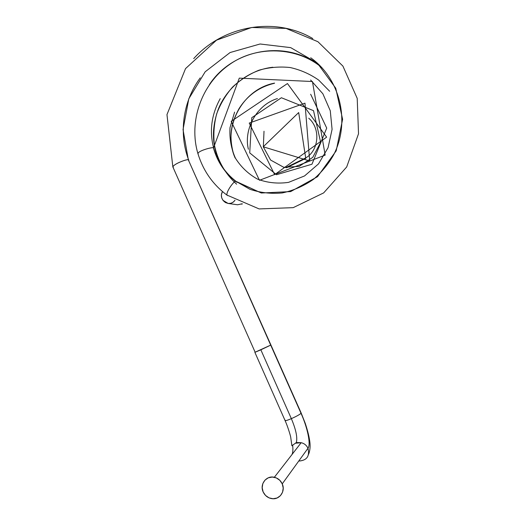 <?xml version="1.0" encoding="UTF-8"?>
<svg xmlns="http://www.w3.org/2000/svg" width="525" height="525" viewBox="0 0 525 525"><rect width="100%" height="100%" fill="white"/><g stroke="black" fill="none" stroke-linecap="round" stroke-linejoin="round"><path stroke-width="0.79" d="M172.85 167.016C173.663 163.636 188.521 158.517 188.357 159.935L301.035 413.326C299.539 414.652 296.317 416.43 291.355 418.655C295.936 429.548 297.603 437.483 296.363 442.444L295.942 443.192L301.265 442.713C304.342 443.474 306.58 445.331 307.985 448.271C311.03 444.406 307.591 427.849 301.035 413.326L270.71 345.128L260.846 349.821L291.355 418.655C296.317 416.43 299.539 414.652 301.035 413.326L301.035 413.326C307.591 427.849 311.03 444.406 307.985 448.271C309.835 456.127 306.889 460.379 299.138 461.009M270.71 345.128L188.357 159.935L270.913 345.004L254.842 352.347M188.678 160.092L188.836 160.453M236.841 181.972L235.673 181.447C234.511 180.009 224.05 194.191 227.706 195.654C224.05 194.191 234.511 180.009 235.673 181.447L261.325 193.01L290.64 191.599L317.553 176.669L336.203 150.806L342.602 119.273L335.744 88.207L317.317 63.066L290.686 47.631L260.092 43.995L230.094 52.533L205.177 71.794L188.803 98.785L183.035 129.57L188.357 159.935L183.035 129.57L188.803 98.785L205.177 71.794L230.094 52.533L260.092 43.995L290.686 47.631L317.317 63.066L335.744 88.207L342.602 119.273L336.203 150.806L317.553 176.669L290.64 191.599L261.325 193.01L236.047 181.381L236.906 182.378M312.782 38.568C274.667 16.039 222.922 25.889 193.699 58.616C222.922 25.889 274.667 16.039 312.782 38.568M188.357 159.935C188.659 158.353 172.397 164.213 172.968 167.213L173.375 167.403M220.218 98.661C211.385 114.706 209.213 131.224 213.708 148.214L213.472 148.024C214.226 146.449 198.004 150.629 197.925 153.628C198.004 150.629 214.226 146.449 213.472 148.024C217.278 161.615 224.68 172.758 235.673 181.447C224.68 172.758 217.278 161.615 213.472 148.024L213.773 148.457M222.436 191.52L221.36 194.906L221.707 197.886L223.125 200.557L225.389 202.519L228.165 203.464L231.026 203.26L233.546 201.928L234.99 200.287M237.576 204.776L242.091 203.792L237.576 204.776L228.165 203.464L237.576 204.776M234.931 200.255C233.284 202.598 231.033 203.667 228.165 203.464L223.177 200.458C221.032 197.538 220.802 194.572 222.488 191.559M172.837 166.871L166.97 114.607L185.535 68.611L216.53 40.156L251.639 27.49L286.027 28.396L317.92 41.718L342.91 66.097L357.21 98.352L358.523 133.77L346.69 166.97L323.662 192.898L293.206 207.651L259.12 208.924L228.132 195.569M213.472 148.024L239.288 78.133L312.434 81.526L325.159 155.111L259.468 180.298L231.203 121.334L287.457 83.547L326.629 137.156L274.647 174.641L249.237 123.08L304.973 103.162L309.691 160.978L263.222 146.79L298.692 112.547L305.753 158.425L298.692 112.547L263.222 146.79L309.691 160.978L304.973 103.162L249.237 123.08L274.647 174.641L326.629 137.156L287.457 83.547L231.203 121.334L259.468 180.298L325.159 155.111L312.434 81.526L239.288 78.133L213.472 148.024M209.363 84.656C233.363 47.933 289.282 38.633 322.33 68.145M236.618 184.183C225.008 173.631 217.599 160.538 214.39 144.913C213.255 134.512 213.997 124.202 216.622 113.984C220.297 104.075 225.612 95.097 232.575 87.065C240.352 79.793 249.158 74.169 259.002 70.192C269.207 67.305 279.576 66.413 290.102 67.522C300.451 69.818 309.973 73.999 318.655 80.069L329.674 91.278M235.148 158.005C221.872 128.566 241.664 89.276 274.575 83.108M322.061 67.85C297.603 46.81 256.705 44.874 229.294 64.693C201.495 84.059 188.377 121.505 197.925 153.628L198.201 153.825M305.753 158.425L286.565 167.764L305.753 158.425L305.78 157.874L285.698 167.646M299.329 461.035C306.961 460.274 309.848 456.022 307.985 448.271L282.24 483.866C285.698 491.039 279.74 499.787 272.18 498.697C268.032 498.094 265.02 495.83 263.137 491.905L265.545 495.456L269.036 497.858L273.085 498.75L277.082 497.989L280.416 495.685L282.562 492.188L283.205 488.04L282.24 483.866L279.818 480.309L276.308 477.914L272.252 477.048L268.262 477.822L264.954 480.132L262.822 483.617L262.185 487.751L263.137 491.905C259.468 484.299 266.411 475.21 274.345 477.284C277.961 478.183 280.593 480.382 282.24 483.866L307.985 448.271C306.567 445.298 304.297 443.441 301.179 442.693L295.942 443.192L296.363 442.444C297.603 437.483 295.936 429.548 291.355 418.655L260.846 349.821L254.881 352.354L285.029 420.459C285.088 421.011 287.201 420.407 291.355 418.655C287.241 420.394 285.127 420.998 285.022 420.473L285.219 420.19M172.994 167.239L255.124 352.163M292.622 445.049C293.134 449.4 292.917 452.57 291.979 454.558C292.917 452.57 293.134 449.4 292.622 445.049M285.114 420.656C287.661 426.215 290.351 435.179 290.706 437.141L291.893 445.784L296.336 442.516L301.179 442.693L274.345 477.284M213.708 148.214C217.599 161.752 225.041 172.81 236.047 181.381L249.907 189.282C260.223 192.747 270.998 193.968 282.233 192.951C293.416 190.568 303.87 186.001 313.602 179.248C321.983 171.872 328.696 163.688 333.749 154.678C350.72 121.478 339.957 78.54 310.702 57.77M200.281 77.818C182.693 101.522 178.585 133.724 188.711 160.118M197.925 153.628C203.142 170.664 212.802 184.478 226.905 195.077M305.773 157.894C319.049 150.34 320.762 128.448 308.752 118.223M264.016 131.237L263.333 146.915L270.585 160.033L283.743 167.285L299.099 166.432L312.749 157.362L320.644 142.301L313.517 110.657L281.4 97.742L251.764 117.712L249.723 152.887L276.465 174.733L311.955 164.227L326.714 128.08L310.656 94.237M234.596 112.12L230.009 127.647C229.359 138.436 231.171 148.608 235.43 158.169C240.968 166.983 248.286 173.946 257.394 179.064C267.264 182.825 277.653 183.921 288.553 182.365L304.546 175.941L318.517 163.892L328.053 147.735L332.082 129.36L330.271 110.762L322.875 93.778L310.642 80.03M242.386 203.923L241.461 204.146M277.423 98.569C256.686 104.79 243.456 129.327 248.377 149.251M274.378 83.291C259.179 86.96 247.373 95.452 238.967 108.754C231.597 122.476 228.172 135.286 233.828 154.868M272.849 67.233C248.994 69.904 227.417 86.586 218.328 109.088C213.262 123.139 212.874 133.941 213.911 142.597C214.915 149.697 216.897 156.476 219.87 162.934M270.913 345.004L301.192 413.09L305.196 423.202C307.972 431.491 309.153 437.325 309.389 439.071C310.544 444.846 310.282 449.912 308.602 454.256"/></g></svg>
